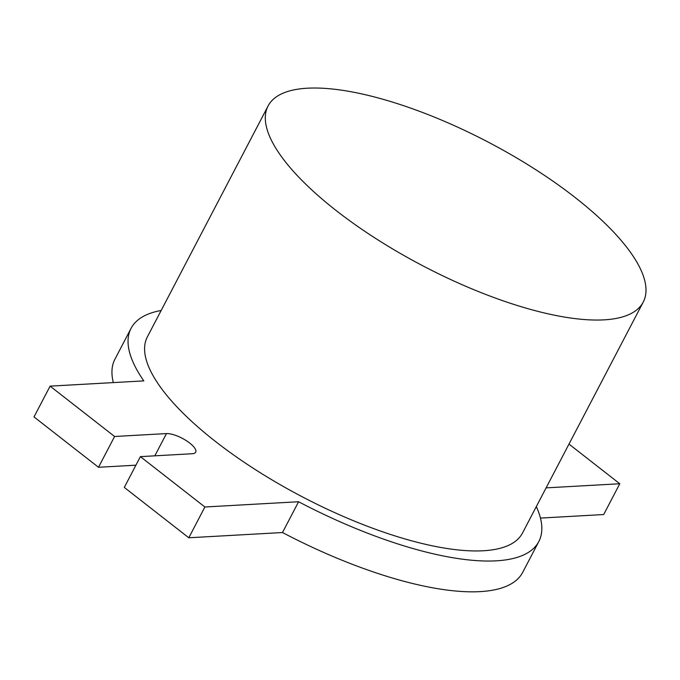 <?xml version="1.0" encoding="UTF-8"?>
<svg xmlns="http://www.w3.org/2000/svg" width="680" height="680" viewBox="0 0 680 680"><rect width="100%" height="100%" fill="white"/><g stroke="black" fill="none" stroke-linecap="round" stroke-linejoin="round"><path stroke-width="1.02" d="M50.099 386.138L34 416.925L98.498 467.279L114.588 436.492L50.099 386.138L143.803 380.885A230.061 76.041 -152.4 0 1 131.053 328.355A230.061 76.041 -152.4 0 1 161.177 310.471M113.331 382.594A230.061 76.041 -152.4 0 1 114.962 359.142L131.053 328.355M643.221 302.099L522.512 533.001A211.658 69.955 -152.4 0 1 483.276 550.766A211.658 69.955 -152.4 0 1 256.598 470.407A211.658 69.955 -152.4 0 1 147.364 336.88L268.082 105.978A211.658 69.955 -152.4 0 1 307.317 88.213A211.658 69.955 -152.4 0 1 533.995 168.564A211.658 69.955 -152.4 0 1 643.221 302.099A211.658 69.955 -152.4 0 1 603.993 319.855A211.658 69.955 -152.4 0 1 377.315 239.504A211.658 69.955 -152.4 0 1 268.082 105.978M568.99 444.091L619.777 483.752L546.1 487.875M540.447 518.083L603.687 514.539L619.777 483.752M114.588 436.492L166.456 433.585A18.402 6.086 -152.4 0 1 186.167 440.572A18.402 6.086 -152.4 0 1 195.661 452.183A18.402 6.086 -152.4 0 1 192.253 453.73L140.386 456.637L124.295 487.424L188.793 537.778L204.884 506.991L140.386 456.637M536.316 506.591A230.061 76.041 -152.4 0 1 538.815 541.527A230.061 76.041 -152.4 0 1 298.588 501.746L204.884 506.991M538.815 541.527L522.725 572.313A230.061 76.041 -152.4 0 1 282.498 532.534L188.793 537.778M282.498 532.534L298.588 501.746M98.498 467.279L135.923 465.179M166.456 433.585L154.828 455.829"/></g></svg>
